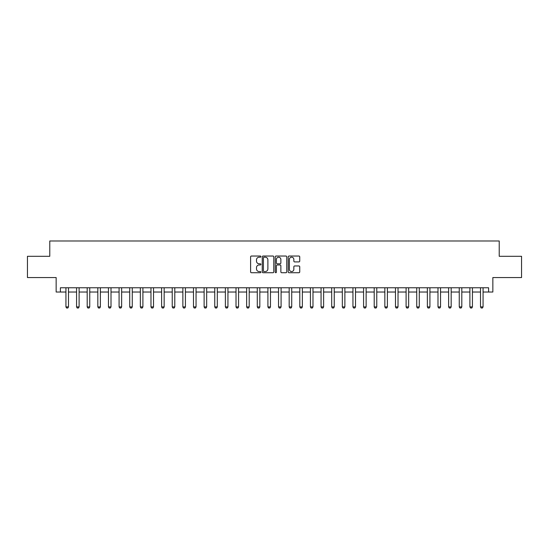 <?xml version="1.0" encoding="UTF-8"?>
<svg xmlns="http://www.w3.org/2000/svg" width="549" height="549" viewBox="0 0 549 549"><rect width="100%" height="100%" fill="white"/><g stroke="black" fill="none" stroke-linecap="round" stroke-linejoin="round"><path stroke-width="0.82" d="M260.892 256.616A0.583 0.583 0 0 0 260.308 256.033L251.442 256.033A0.837 0.837 0 0 0 250.605 256.87L250.605 271.892A0.837 0.837 0 0 0 251.442 272.729L260.308 272.729A0.583 0.583 0 0 0 260.892 272.146A0.583 0.583 0 0 0 260.308 271.556L259.162 271.556A2.67 2.67 0 0 1 256.493 268.886L256.493 267.637A2.67 2.67 0 0 1 259.162 264.961L260.308 264.961A0.583 0.583 0 0 0 260.892 264.378A0.583 0.583 0 0 0 260.308 263.794L259.162 263.794A2.67 2.67 0 0 1 256.493 261.125L256.493 259.869A2.67 2.67 0 0 1 259.162 257.2L260.308 257.2A0.583 0.583 0 0 0 260.892 256.616M298.896 261.914A0.837 0.837 0 0 0 299.733 261.084L299.733 256.87A0.837 0.837 0 0 0 298.896 256.033L289.048 256.033A0.837 0.837 0 0 0 288.211 256.87L288.211 271.892A0.837 0.837 0 0 0 289.048 272.729L298.896 272.729A0.837 0.837 0 0 0 299.733 271.892L299.733 266.8A0.837 0.837 0 0 0 298.896 265.963L294.683 265.963A0.837 0.837 0 0 0 293.845 266.8L293.845 269.326A2.23 2.23 0 0 1 291.615 271.556A2.23 2.23 0 0 1 289.378 269.326L289.378 259.437A2.23 2.23 0 0 1 291.615 257.2A2.23 2.23 0 0 1 293.845 259.437L293.845 261.084A0.837 0.837 0 0 0 294.683 261.914L298.896 261.914M60.404 292.02L60.404 287.765L488.596 287.765L488.596 292.02L492.851 292.02L492.851 277.561L521.55 277.561L521.55 256.301L499.226 256.301L499.226 240.99L49.774 240.99L49.774 256.301L27.45 256.301L27.45 277.561L56.149 277.561L56.149 292.02L65.935 292.02M273.773 256.87A0.837 0.837 0 0 0 272.935 256.033L263.088 256.033A0.837 0.837 0 0 0 262.25 256.87L262.25 271.892A0.837 0.837 0 0 0 263.088 272.729L272.935 272.729A0.837 0.837 0 0 0 273.773 271.892L273.773 256.87M276.065 256.033L285.912 256.033A0.837 0.837 0 0 1 286.75 256.87L286.75 271.892A0.837 0.837 0 0 1 285.912 272.729L281.699 272.729A0.837 0.837 0 0 1 280.868 271.892L280.868 265.798A0.837 0.837 0 0 0 280.031 264.961L277.231 264.961A0.837 0.837 0 0 0 276.401 265.798L276.401 272.146A0.583 0.583 0 0 1 275.818 272.729A0.583 0.583 0 0 1 275.227 272.146L275.227 256.87A0.837 0.837 0 0 1 276.065 256.033M68.481 292.02L76.565 292.02M79.111 292.02L87.195 292.02M89.741 292.02L97.825 292.02M100.378 292.02L108.455 292.02M111.008 292.02L119.085 292.02M121.638 292.02L129.715 292.02M132.268 292.02L140.345 292.02M142.898 292.02L150.975 292.02M153.528 292.02L161.605 292.02M164.158 292.02L172.235 292.02M174.788 292.02L182.865 292.02M185.418 292.02L193.495 292.02M196.048 292.02L204.125 292.02M206.678 292.02L214.755 292.02M217.308 292.02L225.385 292.02M227.938 292.02L236.015 292.02M238.568 292.02L246.645 292.02M249.198 292.02L257.282 292.02M259.828 292.02L267.912 292.02M270.458 292.02L278.542 292.02M281.088 292.02L289.172 292.02M291.718 292.02L299.802 292.02M302.355 292.02L310.432 292.02M312.985 292.02L321.062 292.02M323.615 292.02L331.692 292.02M334.245 292.02L342.322 292.02M344.875 292.02L352.952 292.02M355.505 292.02L363.582 292.02M366.135 292.02L374.212 292.02M376.765 292.02L384.842 292.02M387.395 292.02L395.472 292.02M398.025 292.02L406.102 292.02M408.655 292.02L416.732 292.02M419.285 292.02L427.362 292.02M429.915 292.02L437.992 292.02M440.545 292.02L448.622 292.02M451.175 292.02L459.259 292.02M461.805 292.02L469.889 292.02M472.435 292.02L480.519 292.02M483.065 292.02L488.596 292.02M264 257.2A0.583 0.583 0 0 0 263.417 257.783L263.417 270.973A0.583 0.583 0 0 0 264 271.556L265.215 271.556A2.67 2.67 0 0 0 267.885 268.886L267.885 259.869A2.67 2.67 0 0 0 265.215 257.2L264 257.2M280.868 259.478A2.23 2.23 0 0 0 278.631 257.241A2.23 2.23 0 0 0 276.401 259.478L276.401 262.964A0.837 0.837 0 0 0 277.231 263.794L280.031 263.794A0.837 0.837 0 0 0 280.868 262.964L280.868 259.478M68.577 287.765L68.522 287.937A0.851 0.851 89.9 0 0 68.481 288.191L68.481 306.905L67.843 308.01L66.573 308.01L65.935 306.905L65.935 288.191A0.851 0.851 89.9 0 0 65.894 287.937L65.839 287.765M65.935 306.905L68.481 306.905M79.207 287.765L79.152 287.937A0.851 0.851 89.9 0 0 79.111 288.191L79.111 306.905L78.473 308.01L77.203 308.01L76.565 306.905L76.565 288.191A0.851 0.851 89.9 0 0 76.524 287.937L76.469 287.765M76.565 306.905L79.111 306.905M89.837 287.765L89.782 287.937A0.851 0.851 89.9 0 0 89.741 288.191L89.741 306.905L89.11 308.01L87.833 308.01L87.195 306.905L87.195 288.191A0.851 0.851 89.9 0 0 87.154 287.937L87.099 287.765M87.195 306.905L89.741 306.905M100.467 287.765L100.412 287.937A0.851 0.851 89.9 0 0 100.378 288.191L100.378 306.905L99.74 308.01L98.463 308.01L97.825 306.905L97.825 288.191A0.851 0.851 89.9 0 0 97.784 287.937L97.729 287.765M97.825 306.905L100.378 306.905M111.097 287.765L111.042 287.937A0.851 0.851 89.9 0 0 111.008 288.191L111.008 306.905L110.37 308.01L109.093 308.01L108.455 306.905L108.455 288.191A0.851 0.851 89.9 0 0 108.414 287.937L108.359 287.765M108.455 306.905L111.008 306.905M121.727 287.765L121.672 287.937A0.851 0.851 89.9 0 0 121.638 288.191L121.638 306.905L121 308.01L119.723 308.01L119.085 306.905L119.085 288.191A0.851 0.851 89.9 0 0 119.044 287.937L118.989 287.765M119.085 306.905L121.638 306.905M132.357 287.765L132.302 287.937A0.851 0.851 89.9 0 0 132.268 288.191L132.268 306.905L131.63 308.01L130.353 308.01L129.715 306.905L129.715 288.191A0.851 0.851 89.9 0 0 129.674 287.937L129.619 287.765M129.715 306.905L132.268 306.905M142.987 287.765L142.939 287.937A0.851 0.851 89.9 0 0 142.898 288.191L142.898 306.905L142.26 308.01L140.983 308.01L140.345 306.905L140.345 288.191A0.851 0.851 89.9 0 0 140.304 287.937L140.249 287.765M140.345 306.905L142.898 306.905M153.617 287.765L153.569 287.937A0.851 0.851 89.9 0 0 153.528 288.191L153.528 306.905L152.89 308.01L151.613 308.01L150.975 306.905L150.975 288.191A0.851 0.851 89.9 0 0 150.934 287.937L150.879 287.765M150.975 306.905L153.528 306.905M164.247 287.765L164.199 287.937A0.851 0.851 89.9 0 0 164.158 288.191L164.158 306.905L163.52 308.01L162.243 308.01L161.605 306.905L161.605 288.191A0.851 0.851 89.9 0 0 161.564 287.937L161.509 287.765M161.605 306.905L164.158 306.905M174.877 287.765L174.829 287.937A0.851 0.851 89.9 0 0 174.788 288.191L174.788 306.905L174.15 308.01L172.873 308.01L172.235 306.905L172.235 288.191A0.851 0.851 89.9 0 0 172.194 287.937L172.146 287.765M172.235 306.905L174.788 306.905M185.514 287.765L185.459 287.937A0.851 0.851 89.9 0 0 185.418 288.191L185.418 306.905L184.78 308.01L183.503 308.01L182.865 306.905L182.865 288.191A0.851 0.851 89.9 0 0 182.824 287.937L182.776 287.765M182.865 306.905L185.418 306.905M196.144 287.765L196.089 287.937A0.851 0.851 89.9 0 0 196.048 288.191L196.048 306.905L195.41 308.01L194.133 308.01L193.495 306.905L193.495 288.191A0.851 0.851 89.9 0 0 193.454 287.937L193.406 287.765M193.495 306.905L196.048 306.905M206.774 287.765L206.719 287.937A0.851 0.851 89.9 0 0 206.678 288.191L206.678 306.905L206.04 308.01L204.763 308.01L204.125 306.905L204.125 288.191A0.851 0.851 89.9 0 0 204.084 287.937L204.036 287.765M204.125 306.905L206.678 306.905M217.404 287.765L217.349 287.937A0.851 0.851 89.9 0 0 217.308 288.191L217.308 306.905L216.67 308.01L215.393 308.01L214.755 306.905L214.755 288.191A0.851 0.851 89.9 0 0 214.714 287.937L214.666 287.765M214.755 306.905L217.308 306.905M228.034 287.765L227.979 287.937A0.851 0.851 89.9 0 0 227.938 288.191L227.938 306.905L227.3 308.01L226.023 308.01L225.385 306.905L225.385 288.191A0.851 0.851 89.9 0 0 225.351 287.937L225.296 287.765M225.385 306.905L227.938 306.905M238.664 287.765L238.609 287.937A0.851 0.851 89.9 0 0 238.568 288.191L238.568 306.905L237.93 308.01L236.653 308.01L236.015 306.905L236.015 288.191A0.851 0.851 89.9 0 0 235.981 287.937L235.926 287.765M236.015 306.905L238.568 306.905M249.294 287.765L249.239 287.937A0.851 0.851 89.9 0 0 249.198 288.191L249.198 306.905L248.56 308.01L247.283 308.01L246.645 306.905L246.645 288.191A0.851 0.851 89.9 0 0 246.611 287.937L246.556 287.765M246.645 306.905L249.198 306.905M259.924 287.765L259.869 287.937A0.851 0.851 89.9 0 0 259.828 288.191L259.828 306.905L259.19 308.01L257.913 308.01L257.282 306.905L257.282 288.191A0.851 0.851 89.9 0 0 257.241 287.937L257.186 287.765M257.282 306.905L259.828 306.905M270.554 287.765L270.499 287.937A0.851 0.851 89.9 0 0 270.458 288.191L270.458 306.905L269.82 308.01L268.55 308.01L267.912 306.905L267.912 288.191A0.851 0.851 89.9 0 0 267.871 287.937L267.816 287.765M267.912 306.905L270.458 306.905M281.184 287.765L281.129 287.937A0.851 0.851 89.9 0 0 281.088 288.191L281.088 306.905L280.45 308.01L279.18 308.01L278.542 306.905L278.542 288.191A0.851 0.851 89.9 0 0 278.501 287.937L278.446 287.765M278.542 306.905L281.088 306.905M291.814 287.765L291.759 287.937A0.851 0.851 89.9 0 0 291.718 288.191L291.718 306.905L291.087 308.01L289.81 308.01L289.172 306.905L289.172 288.191A0.851 0.851 89.9 0 0 289.131 287.937L289.076 287.765M289.172 306.905L291.718 306.905M302.444 287.765L302.389 287.937A0.851 0.851 89.9 0 0 302.355 288.191L302.355 306.905L301.717 308.01L300.44 308.01L299.802 306.905L299.802 288.191A0.851 0.851 89.9 0 0 299.761 287.937L299.706 287.765M299.802 306.905L302.355 306.905M313.074 287.765L313.019 287.937A0.851 0.851 89.9 0 0 312.985 288.191L312.985 306.905L312.347 308.01L311.07 308.01L310.432 306.905L310.432 288.191A0.851 0.851 89.9 0 0 310.391 287.937L310.336 287.765M310.432 306.905L312.985 306.905M323.704 287.765L323.649 287.937A0.851 0.851 89.9 0 0 323.615 288.191L323.615 306.905L322.977 308.01L321.7 308.01L321.062 306.905L321.062 288.191A0.851 0.851 89.9 0 0 321.021 287.937L320.966 287.765M321.062 306.905L323.615 306.905M334.334 287.765L334.286 287.937A0.851 0.851 89.9 0 0 334.245 288.191L334.245 306.905L333.607 308.01L332.33 308.01L331.692 306.905L331.692 288.191A0.851 0.851 89.9 0 0 331.651 287.937L331.596 287.765M331.692 306.905L334.245 306.905M344.964 287.765L344.916 287.937A0.851 0.851 89.9 0 0 344.875 288.191L344.875 306.905L344.237 308.01L342.96 308.01L342.322 306.905L342.322 288.191A0.851 0.851 89.9 0 0 342.281 287.937L342.226 287.765M342.322 306.905L344.875 306.905M355.594 287.765L355.546 287.937A0.851 0.851 89.9 0 0 355.505 288.191L355.505 306.905L354.867 308.01L353.59 308.01L352.952 306.905L352.952 288.191A0.851 0.851 89.9 0 0 352.911 287.937L352.856 287.765M352.952 306.905L355.505 306.905M366.224 287.765L366.176 287.937A0.851 0.851 89.9 0 0 366.135 288.191L366.135 306.905L365.497 308.01L364.22 308.01L363.582 306.905L363.582 288.191A0.851 0.851 89.9 0 0 363.541 287.937L363.486 287.765M363.582 306.905L366.135 306.905M376.854 287.765L376.806 287.937A0.851 0.851 89.9 0 0 376.765 288.191L376.765 306.905L376.127 308.01L374.85 308.01L374.212 306.905L374.212 288.191A0.851 0.851 89.9 0 0 374.171 287.937L374.123 287.765M374.212 306.905L376.765 306.905M387.491 287.765L387.436 287.937A0.851 0.851 89.9 0 0 387.395 288.191L387.395 306.905L386.757 308.01L385.48 308.01L384.842 306.905L384.842 288.191A0.851 0.851 89.9 0 0 384.801 287.937L384.753 287.765M384.842 306.905L387.395 306.905M398.121 287.765L398.066 287.937A0.851 0.851 89.9 0 0 398.025 288.191L398.025 306.905L397.387 308.01L396.11 308.01L395.472 306.905L395.472 288.191A0.851 0.851 89.9 0 0 395.431 287.937L395.383 287.765M395.472 306.905L398.025 306.905M408.751 287.765L408.696 287.937A0.851 0.851 89.9 0 0 408.655 288.191L408.655 306.905L408.017 308.01L406.74 308.01L406.102 306.905L406.102 288.191A0.851 0.851 89.9 0 0 406.061 287.937L406.013 287.765M406.102 306.905L408.655 306.905M419.381 287.765L419.326 287.937A0.851 0.851 89.9 0 0 419.285 288.191L419.285 306.905L418.647 308.01L417.37 308.01L416.732 306.905L416.732 288.191A0.851 0.851 89.9 0 0 416.698 287.937L416.643 287.765M416.732 306.905L419.285 306.905M430.011 287.765L429.956 287.937A0.851 0.851 89.9 0 0 429.915 288.191L429.915 306.905L429.277 308.01L428 308.01L427.362 306.905L427.362 288.191A0.851 0.851 89.9 0 0 427.328 287.937L427.273 287.765M427.362 306.905L429.915 306.905M440.641 287.765L440.586 287.937A0.851 0.851 89.9 0 0 440.545 288.191L440.545 306.905L439.907 308.01L438.63 308.01L437.992 306.905L437.992 288.191A0.851 0.851 89.9 0 0 437.958 287.937L437.903 287.765M437.992 306.905L440.545 306.905M451.271 287.765L451.216 287.937A0.851 0.851 89.9 0 0 451.175 288.191L451.175 306.905L450.537 308.01L449.26 308.01L448.622 306.905L448.622 288.191A0.851 0.851 89.9 0 0 448.588 287.937L448.533 287.765M448.622 306.905L451.175 306.905M461.901 287.765L461.846 287.937A0.851 0.851 89.9 0 0 461.805 288.191L461.805 306.905L461.167 308.01L459.89 308.01L459.259 306.905L459.259 288.191A0.851 0.851 89.9 0 0 459.218 287.937L459.163 287.765M459.259 306.905L461.805 306.905M472.531 287.765L472.476 287.937A0.851 0.851 89.9 0 0 472.435 288.191L472.435 306.905L471.797 308.01L470.527 308.01L469.889 306.905L469.889 288.191A0.851 0.851 89.9 0 0 469.848 287.937L469.793 287.765M469.889 306.905L472.435 306.905M483.161 287.765L483.106 287.937A0.851 0.851 89.9 0 0 483.065 288.191L483.065 306.905L482.427 308.01L481.157 308.01L480.519 306.905L480.519 288.191A0.851 0.851 89.9 0 0 480.478 287.937L480.423 287.765M480.519 306.905L483.065 306.905"/></g></svg>
